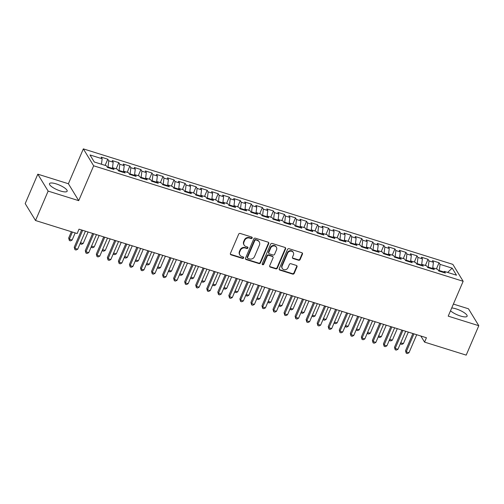<?xml version="1.0" encoding="UTF-8"?>
<svg xmlns="http://www.w3.org/2000/svg" width="504" height="504" viewBox="0 0 504 504"><rect width="100%" height="100%" fill="white"/><g stroke="black" fill="none" stroke-linecap="round" stroke-linejoin="round"><path stroke-width="0.76" d="M252.164 238.033A0.844 0.762 148.6 0 0 251.723 237.05L240.206 233.447A1.21 1.09 148.6 0 0 238.663 234.177L230.416 253.43A1.21 1.09 148.6 0 0 231.04 254.835L242.556 258.439A0.844 0.762 148.6 0 0 243.602 257.248A0.844 0.762 148.6 0 0 243.199 256.939L241.706 256.473A3.868 3.484 148.6 0 1 239.873 255.068A3.868 3.484 148.6 0 1 239.709 251.969L240.395 250.362A3.868 3.484 148.6 0 1 245.328 248.025L246.821 248.491A0.844 0.762 148.6 0 0 247.861 247.3A0.844 0.762 148.6 0 0 247.464 246.992L245.971 246.525A3.868 3.484 148.6 0 1 244.138 245.12A3.868 3.484 148.6 0 1 243.968 242.021L244.654 240.421A3.868 3.484 148.6 0 1 249.593 238.077L251.08 238.543A0.844 0.762 148.6 0 0 252.164 238.033M244.138 245.12L243.86 244.661A3.868 3.484 148.6 0 1 243.69 241.567L244.377 239.961A3.868 3.484 148.6 0 1 249.316 237.623L250.803 238.09A0.844 0.762 148.6 0 0 251.937 237.157M230.359 254.148A1.21 1.09 148.6 0 0 230.763 254.381L242.279 257.979A0.844 0.762 148.6 0 0 243.413 257.046M239.873 255.068L239.595 254.608A3.868 3.484 148.6 0 1 239.425 251.509L240.118 249.908A3.868 3.484 148.6 0 1 245.051 247.571L246.538 248.031A0.844 0.762 148.6 0 0 247.678 247.099M450.519 310.76A9.601 2.589 23.2 0 0 460.467 316.014A9.601 2.589 23.2 0 0 467.114 316.235A9.601 2.589 23.2 0 0 456.114 308.883A9.601 2.589 23.2 0 0 451.71 307.988M56.146 183.872A9.601 2.589 23.2 0 0 49.493 183.658A9.601 2.589 23.2 0 0 60.499 191.003A9.601 2.589 23.2 0 0 67.145 191.218A9.601 2.589 23.2 0 0 56.146 183.872M298.595 260.247A1.21 1.09 148.6 0 0 300.138 259.516L302.457 254.117A1.21 1.09 148.6 0 0 301.827 252.712L289.038 248.711A1.21 1.09 148.6 0 0 287.494 249.442L279.248 268.689A1.21 1.09 148.6 0 0 279.871 270.1L292.66 274.1A1.21 1.09 148.6 0 0 294.204 273.37L297.001 266.843A1.21 1.09 148.6 0 0 296.377 265.438L290.902 263.724A1.21 1.09 148.6 0 0 289.359 264.455L287.973 267.687A3.232 2.911 148.6 0 1 285.233 269.753A3.232 2.911 148.6 0 1 282.316 268.468A3.232 2.911 148.6 0 1 282.171 265.879L287.601 253.203A3.232 2.911 148.6 0 1 290.342 251.143A3.232 2.911 148.6 0 1 293.265 252.428A3.232 2.911 148.6 0 1 293.404 255.018L292.496 257.128A1.21 1.09 148.6 0 0 293.126 258.539L298.595 260.247L298.318 259.793A1.21 1.09 148.6 0 0 299.861 259.062L302.173 253.657A1.21 1.09 148.6 0 0 302.23 252.939M426.428 337.756L79.021 229.169L77.156 233.528L35.526 220.519L48.132 191.098L78.719 200.661L93.662 165.797L463.157 281.282L448.214 316.147L478.8 325.71L466.194 355.125L424.563 342.115L426.428 337.756M268.745 243.583A1.21 1.09 148.6 0 0 268.115 242.172L255.326 238.178A1.21 1.09 148.6 0 0 253.783 238.909L245.536 258.155A1.21 1.09 148.6 0 0 246.16 259.566L258.949 263.56A1.21 1.09 148.6 0 0 260.492 262.83L268.745 243.583L268.468 243.123A1.21 1.09 148.6 0 0 268.519 242.405M272.185 243.445L284.974 247.439A1.21 1.09 148.6 0 1 285.598 248.85L277.351 268.096A1.21 1.09 148.6 0 1 275.808 268.827L270.333 267.12A1.21 1.09 148.6 0 1 269.709 265.709L273.055 257.903A1.21 1.09 148.6 0 0 272.425 256.498L268.796 255.358A1.21 1.09 148.6 0 0 267.252 256.089L263.768 264.216A0.844 0.762 148.6 0 1 262.288 264.424A0.844 0.762 148.6 0 1 262.25 263.743L270.642 244.175A1.21 1.09 148.6 0 1 272.185 243.445M93.662 165.797L83.336 148.875L452.831 264.361L463.157 281.282M105.128 165.381L107.78 159.195L101.153 157.128L102.142 158.747L89.995 154.955L94.292 161.998L106.438 165.791L107.434 167.416L114.055 169.489L113.066 167.863L117.482 169.243L118.472 170.869L125.099 172.941L124.11 171.316L128.526 172.696L129.515 174.321L136.143 176.394L135.154 174.768L139.57 176.148L140.559 177.773L147.187 179.84L146.198 178.221L150.614 179.6L151.603 181.226L158.231 183.292L157.235 181.673L161.652 183.053L162.647 184.672L169.268 186.745L168.279 185.119L172.696 186.505L173.691 188.124L180.312 190.197L179.323 188.572L183.739 189.951L184.729 191.577L191.356 193.649L190.367 192.024L194.783 193.404L195.773 195.029L202.4 197.102L201.411 195.476L205.827 196.856L206.816 198.482L213.444 200.554L212.449 198.929L216.871 200.308L217.86 201.934L224.488 204L223.493 202.381L227.909 203.761L228.904 205.386L235.526 207.453L234.536 205.834L238.953 207.213L239.942 208.832L246.569 210.905L245.58 209.28L249.997 210.666L250.986 212.285L257.613 214.357L256.624 212.732L261.041 214.112L262.03 215.737L268.657 217.81L267.668 216.184L272.084 217.564L273.073 219.19L279.701 221.262L278.706 219.637L283.128 221.017L284.117 222.642L290.739 224.715L289.75 223.089L294.166 224.469L295.161 226.094L301.783 228.161L300.793 226.542L305.21 227.921L306.199 229.547L312.827 231.613L311.837 229.988L316.254 231.374L317.243 232.993L323.87 235.066L322.881 233.44L327.298 234.82L328.287 236.445L334.914 238.518L333.919 236.893L338.341 238.272L339.331 239.898L345.958 241.97L344.963 240.345L349.379 241.725L350.375 243.35L356.996 245.423L356.007 243.797L360.423 245.177L361.412 246.803L368.04 248.869L367.051 247.25L371.467 248.629L372.456 250.255L379.084 252.321L378.094 250.702L382.511 252.082L383.5 253.701L390.127 255.774L389.138 254.148L393.555 255.534L394.544 257.153L401.171 259.226L400.176 257.601L404.599 258.98L405.588 260.606L412.209 262.678L411.22 261.053L415.636 262.433L416.632 264.058L423.253 266.131L422.264 264.506L426.68 265.885L427.669 267.511L434.297 269.583L433.308 267.958L437.724 269.338L438.713 270.963L445.341 273.029L444.352 271.41L443.218 272.368M107.78 159.195L108.77 160.82L113.186 162.2L112.43 168.405L108.02 167.007L107.793 167.53M116.172 168.834L118.824 162.647L112.197 160.581L113.186 162.2M118.824 162.647L119.813 164.273L124.23 165.652L123.467 171.858M127.216 172.286L129.862 166.099L123.241 164.027L124.23 165.652M129.862 166.099L130.857 167.725L135.274 169.105L134.511 175.31L130.101 173.912L129.881 174.434M138.254 175.738L140.906 169.552L134.285 167.479L135.274 169.105M140.906 169.552L141.895 171.177L146.317 172.557L145.555 178.762M149.297 179.191L151.95 173.004L145.322 170.932L146.317 172.557M151.95 173.004L152.939 174.63L157.355 176.009L156.599 182.209M160.341 182.643L162.994 176.457L156.366 174.384L157.355 176.009M162.994 176.457L163.983 178.076L168.399 179.462L167.643 185.661L163.233 184.269L163.006 184.785M171.385 186.089L174.037 179.903L167.41 177.836L168.399 179.462M174.037 179.903L175.027 181.528L179.443 182.908L178.687 189.113M182.429 189.542L185.081 183.355L178.454 181.289L179.443 182.908M185.081 183.355L186.071 184.981L190.487 186.36L189.724 192.566L185.314 191.167L185.094 191.69M193.473 192.994L196.119 186.808L189.498 184.735L190.487 186.36M196.119 186.808L197.114 188.433L201.531 189.813L200.768 196.018M204.511 196.447L207.163 190.26L200.535 188.187L201.531 189.813M207.163 190.26L208.152 191.885L212.575 193.265L211.812 199.471L207.402 198.072L207.182 198.595M215.554 199.899L218.207 193.712L211.579 191.64L212.575 193.265M218.207 193.712L219.196 195.338L223.612 196.718L222.856 202.923M226.598 203.351L229.251 197.165L222.623 195.092L223.612 196.718M229.251 197.165L230.24 198.784L234.656 200.17L233.9 206.369M237.642 206.804L240.295 200.617L233.667 198.544L234.656 200.17M240.295 200.617L241.284 202.236L245.7 203.616L244.944 209.822L240.534 208.423L240.307 208.946M248.686 210.25L251.332 204.063L244.711 201.997L245.7 203.616M251.332 204.063L252.328 205.689L256.744 207.068L255.982 213.274M259.724 213.702L262.376 207.516L255.755 205.449L256.744 207.068M262.376 207.516L263.372 209.141L267.788 210.521L267.026 216.726L262.615 215.328L262.395 215.851M270.768 217.155L273.42 210.968L266.792 208.895L267.788 210.521M273.42 210.968L274.409 212.594L278.825 213.973L278.069 220.179M281.812 220.607L284.464 214.421L277.836 212.348L278.825 213.973M284.464 214.421L285.453 216.046L289.869 217.426L289.113 223.631L284.703 222.232L284.476 222.755M292.856 224.059L295.508 217.873L288.88 215.8L289.869 217.426M295.508 217.873L296.497 219.498L300.913 220.878L300.157 227.083M303.899 227.512L306.552 221.325L299.924 219.253L300.913 220.878M306.552 221.325L307.541 222.944L311.957 224.33L311.195 230.53M314.943 230.958L317.589 224.778L310.968 222.705L311.957 224.33M317.589 224.778L318.585 226.397L323.001 227.776L322.239 233.982L317.829 232.583L317.608 233.106M325.981 234.41L328.633 228.224L322.012 226.157L323.001 227.776M328.633 228.224L329.622 229.849L334.045 231.229L333.283 237.434M337.025 237.863L339.677 231.676L333.049 229.61L334.045 231.229M339.677 231.676L340.666 233.302L345.082 234.681L344.326 240.887L339.916 239.488L339.69 240.011M348.069 241.315L350.721 235.129L344.093 233.056L345.082 234.681M350.721 235.129L351.71 236.754L356.126 238.134L355.37 244.339M359.113 244.768L361.765 238.581L355.137 236.508L356.126 238.134M361.765 238.581L362.754 240.206L367.17 241.586L366.414 247.792L362.004 246.393L361.777 246.916M370.156 248.22L372.803 242.033L366.181 239.961L367.17 241.586M372.803 242.033L373.798 243.659L378.214 245.038L377.452 251.244M381.194 251.672L383.846 245.486L377.225 243.413L378.214 245.038M383.846 245.486L384.842 247.105L389.258 248.491L388.496 254.69L384.086 253.298L383.865 253.814M392.238 255.118L394.89 248.938L388.263 246.866L389.258 248.491M394.89 248.938L395.879 250.557L400.296 251.937L399.54 258.142L395.13 256.744L394.909 257.267M403.282 258.571L405.934 252.384L399.307 250.318L400.296 251.937M405.934 252.384L406.923 254.01L411.34 255.389L410.584 261.595M414.326 262.023L416.978 255.837L410.351 253.77L411.34 255.389M416.978 255.837L417.967 257.462L422.384 258.842L421.627 265.047L417.218 263.649L416.991 264.172M425.37 265.476L428.022 259.289L421.394 257.216L422.384 258.842M428.022 259.289L429.011 260.914L433.427 262.294L432.665 268.5M436.414 268.928L439.06 262.742L432.438 260.669L433.427 262.294M439.06 262.742L440.055 264.367L452.201 268.159L456.498 275.203L444.352 271.41M433.308 267.958L432.174 268.916M443.728 271.933L439.299 270.553L439.079 271.076M440.055 264.367L439.299 270.553M452.201 268.159L447.615 272.431M422.264 264.506L421.13 265.463M432.678 268.481L428.255 267.101L428.035 267.624M429.011 260.914L428.255 267.101M411.22 261.053L410.086 262.017M417.967 257.462L417.218 263.649M400.176 257.601L399.048 258.565M410.59 261.576L406.174 260.196L405.947 260.719M406.923 254.01L406.174 260.196M389.138 254.148L388.004 255.112M395.879 250.557L395.13 256.744M378.094 250.702L376.961 251.66M384.842 247.105L384.086 253.298M367.051 247.25L365.917 248.207M377.464 251.225L373.042 249.845L372.821 250.368M373.798 243.659L373.042 249.845M356.007 243.797L354.873 244.755M362.754 240.206L362.004 246.393M344.963 240.345L343.829 241.303M355.377 244.32L350.96 242.941L350.734 243.463M351.71 236.754L350.96 242.941M333.919 236.893L332.791 237.857M340.666 233.302L339.916 239.488M322.881 233.44L321.747 234.404M333.289 237.416L328.873 236.036L328.652 236.559M329.622 229.849L328.873 236.036M311.837 229.988L310.703 230.952M318.585 226.397L317.829 232.583M300.793 226.542L299.659 227.499M311.207 230.517L306.785 229.137L306.564 229.654M307.541 222.944L306.785 229.137M289.75 223.089L288.616 224.047M300.163 227.065L295.747 225.685L295.52 226.208M296.497 219.498L295.747 225.685M278.706 219.637L277.578 220.594M285.453 216.046L284.703 222.232M267.668 216.184L266.534 217.142M278.076 220.16L273.659 218.78L273.433 219.303M274.409 212.594L273.659 218.78M256.624 212.732L255.49 213.696M263.372 209.141L262.615 215.328M245.58 209.28L244.446 210.244M255.988 213.255L251.572 211.875L251.351 212.398M252.328 205.689L251.572 211.875M234.536 205.834L233.402 206.791M241.284 202.236L240.534 208.423M223.493 202.381L222.358 203.339M233.906 206.357L229.49 204.977L229.263 205.5M230.24 198.784L229.49 204.977M212.449 198.929L211.321 199.886M222.863 202.904L218.446 201.524L218.219 202.047M219.196 195.338L218.446 201.524M201.411 195.476L200.277 196.434M208.152 191.885L207.402 198.072M190.367 192.024L189.233 192.982M200.775 195.999L196.358 194.62L196.138 195.143M197.114 188.433L196.358 194.62M179.323 188.572L178.189 189.536M186.071 184.981L185.314 191.167M168.279 185.119L167.145 186.083M178.693 189.101L174.277 187.715L174.05 188.238M175.027 181.528L174.277 187.715M157.235 181.673L156.108 182.631M163.983 178.076L163.233 184.269M146.198 178.221L145.064 179.178M156.605 182.196L152.189 180.816L151.962 181.339M152.939 174.63L152.189 180.816M135.154 174.768L134.02 175.726M145.561 178.744L141.145 177.364L140.925 177.887M141.895 171.177L141.145 177.364M124.11 171.316L122.976 172.273M130.857 167.725L130.101 173.912M113.066 167.863L111.932 168.821M123.48 171.839L119.064 170.459L118.837 170.982M119.813 164.273L119.064 170.459M108.77 160.82L108.02 167.007M420.834 336.004L424.563 342.115M478.8 325.71L468.474 308.788L453.386 304.07M78.719 200.661L68.399 183.739L37.806 174.176L48.132 191.098M37.806 174.176L25.2 203.597L35.526 220.519M68.399 183.739L83.336 148.875M102.142 158.747L101.474 164.241M245.48 258.873A1.21 1.09 148.6 0 0 245.883 259.106L258.672 263.101A1.21 1.09 148.6 0 0 260.215 262.376L268.468 243.123M255.881 240.043A0.844 0.762 148.6 0 0 254.797 240.559L247.558 257.456A0.844 0.762 148.6 0 0 247.993 258.439L249.568 258.93A3.868 3.484 148.6 0 0 254.501 256.593L259.453 245.045A3.868 3.484 148.6 0 0 259.283 241.945A3.868 3.484 148.6 0 0 257.45 240.534L255.597 239.589A0.844 0.762 148.6 0 0 254.52 240.099L254.797 240.559M247.596 258.13L247.313 257.676A0.844 0.762 148.6 0 1 247.281 256.996L254.52 240.099M259.283 241.945L259.006 241.485A3.868 3.484 148.6 0 0 257.172 240.08L257.45 240.534M255.597 239.589L257.172 240.08M269.653 266.427A1.21 1.09 148.6 0 0 270.056 266.66L275.531 268.374A1.21 1.09 148.6 0 0 277.068 267.643L285.321 248.39A1.21 1.09 148.6 0 0 285.377 247.672M272.998 256.933L272.721 256.479A1.21 1.09 148.6 0 0 272.147 256.038L268.519 254.904A1.21 1.09 148.6 0 0 266.975 255.635L263.491 263.762L263.768 264.216M262.193 264.165A0.844 0.762 148.6 0 0 263.491 263.762M276.526 249.801A3.232 2.911 148.6 0 0 276.387 247.212A3.232 2.911 148.6 0 0 273.464 245.927A3.232 2.911 148.6 0 0 270.724 247.987L268.815 252.454A1.21 1.09 148.6 0 0 269.438 253.865L273.067 254.999A1.21 1.09 148.6 0 0 274.611 254.268L276.526 249.801M276.387 247.212L276.104 246.758A3.232 2.911 148.6 0 0 273.187 245.467A3.232 2.911 148.6 0 0 270.446 247.533L270.724 247.987M268.865 253.424L268.588 252.964A1.21 1.09 148.6 0 1 268.531 252L270.446 247.533M292.44 257.846A1.21 1.09 148.6 0 0 292.843 258.079L298.318 259.793M293.265 252.428L292.981 251.969A3.232 2.911 148.6 0 0 290.065 250.683A3.232 2.911 148.6 0 0 287.324 252.75L287.601 253.203M282.316 268.468L282.032 268.008A3.232 2.911 148.6 0 1 281.894 265.419L287.324 252.75M279.191 269.413A1.21 1.09 148.6 0 0 279.594 269.64L292.383 273.641A1.21 1.09 148.6 0 0 293.927 272.91L296.724 266.383A1.21 1.09 148.6 0 0 296.774 265.665M71.373 231.72L68.664 238.046L69.357 239.192L72.122 240.055L75.178 232.911M72.419 232.048L69.357 239.192L69.369 240.521L68.664 238.046M72.122 240.055L70.478 240.868L69.369 240.521M81.617 229.982L74.239 247.193L74.939 248.34L82.669 230.309M77.698 249.203L76.054 250.016L74.951 249.669L74.939 248.34L77.698 249.203L85.428 231.172M74.951 249.669L74.239 247.193M80.501 242.676L83.16 243.508L88.093 232.004M83.16 243.508L81.516 244.32L80.136 243.52M80.413 243.974L80.407 242.897M91.539 246.122L94.204 246.96L99.137 235.456M94.204 246.96L92.56 247.773L91.18 246.973M91.457 247.426L91.445 246.343M92.66 233.434L85.283 250.646L85.982 251.792L93.713 233.762M88.742 252.655L87.097 253.468L85.995 253.121L85.982 251.792L88.742 252.655L96.472 234.625M85.995 253.121L85.283 250.646M103.704 236.886L96.327 254.098L97.026 255.244L104.75 237.214M99.786 256.108L98.141 256.92L97.039 256.574L97.026 255.244L99.786 256.108L107.516 238.077M97.039 256.574L96.327 254.098M102.583 249.575L105.248 250.412L110.174 238.909M105.248 250.412L103.603 251.225L102.224 250.425M102.501 250.879L102.488 249.795M113.627 253.027L116.292 253.858L121.218 242.361M116.292 253.858L114.647 254.678L113.261 253.877M113.545 254.331L113.532 253.247M114.748 240.339L107.371 257.55L108.07 258.697L115.794 240.666M110.83 259.554L109.185 260.373L108.083 260.026L108.07 258.697L110.83 259.554L118.553 241.529M108.083 260.026L107.371 257.55M125.792 243.791L118.415 261.003L119.108 262.143L126.838 244.119M121.873 263.006L120.229 263.825L119.12 263.479L119.108 262.143L121.873 263.006L129.597 244.982M119.12 263.479L118.415 261.003M124.671 256.479L127.336 257.311L132.262 245.813M127.336 257.311L125.691 258.124L124.305 257.323M124.582 257.783L124.576 256.7M136.836 247.243L129.459 264.455L130.152 265.595L137.882 247.565M132.911 266.459L131.267 267.271L130.164 266.931L130.152 265.595L132.911 266.459L140.641 248.428M130.164 266.931L129.459 264.455M135.715 259.932L138.373 260.763L143.306 249.266M138.373 260.763L136.729 261.576L135.349 260.776M135.626 261.236L135.62 260.152M147.874 250.69L140.496 267.908L141.196 269.048L148.926 251.017M143.955 269.911L142.311 270.724L141.208 270.383L141.196 269.048L143.955 269.911L151.685 251.88M141.208 270.383L140.496 267.908M146.752 263.384L149.417 264.216L154.35 252.712M149.417 264.216L147.773 265.028L146.393 264.228M146.67 264.682L146.658 263.605M158.917 254.142L151.54 271.354L152.239 272.5L159.963 254.47M154.999 273.363L153.355 274.176L152.252 273.829L152.239 272.5L154.999 273.363L162.729 255.333M152.252 273.829L151.54 271.354M157.796 266.837L160.461 267.668L165.394 256.164M160.461 267.668L158.817 268.481L157.437 267.681M157.714 268.134L157.702 267.057M169.961 257.594L162.584 274.806L163.283 275.953L171.007 257.922M166.043 276.816L164.398 277.628L163.296 277.282L163.283 275.953L166.043 276.816L173.767 258.785M163.296 277.282L162.584 274.806M168.84 270.283L171.505 271.12L176.431 259.617M171.505 271.12L169.861 271.933L168.481 271.133M168.758 271.587L168.746 270.503M181.005 261.047L173.628 278.258L174.327 279.405L182.051 261.374M177.087 280.268L175.442 281.081L174.334 280.734L174.327 279.405L177.087 280.268L184.811 262.238M174.334 280.734L173.628 278.258M179.884 273.735L182.549 274.567L187.475 263.069M182.549 274.567L180.904 275.386L179.518 274.586M179.796 275.039L179.789 273.956M192.049 264.499L184.672 281.711L185.365 282.851L193.095 264.827M188.131 283.714L186.486 284.533L185.377 284.187L185.365 282.851L188.131 283.714L195.854 265.69M185.377 284.187L184.672 281.711M190.928 277.187L193.593 278.019L198.519 266.522M193.593 278.019L191.948 278.838L190.562 278.038M190.84 278.492L190.833 277.408M203.087 267.952L195.709 285.163L196.409 286.303L204.139 268.279M199.168 287.167L197.524 287.986L196.421 287.639L196.409 286.303L199.168 287.167L206.898 269.142M196.421 287.639L195.709 285.163M201.972 280.64L204.63 281.471L209.563 269.974M204.63 281.471L202.986 282.284L201.606 281.484M201.883 281.944L201.877 280.86M214.131 271.404L206.753 288.616L207.453 289.756L215.183 271.725M210.212 290.619L208.568 291.432L207.465 291.091L207.453 289.756L210.212 290.619L217.942 272.588M207.465 291.091L206.753 288.616M213.009 284.092L215.674 284.924L220.607 273.426M215.674 284.924L214.03 285.737L212.65 284.936M212.927 285.396L212.915 284.313M225.175 274.85L217.797 292.068L218.497 293.208L226.22 275.178M221.256 294.071L219.612 294.884L218.509 294.544L218.497 293.208L221.256 294.071L228.986 276.041M218.509 294.544L217.797 292.068M224.053 287.545L226.718 288.376L231.645 276.872M226.718 288.376L225.074 289.189L223.694 288.389M223.971 288.842L223.959 287.765M236.219 278.303L228.841 295.514L229.541 296.661L237.264 278.63M232.3 297.524L230.656 298.337L229.553 297.99L229.541 296.661L232.3 297.524L240.024 279.493M229.553 297.99L228.841 295.514M235.097 290.997L237.762 291.829L242.689 280.325M237.762 291.829L236.118 292.641L234.732 291.841M235.015 292.295L235.003 291.218M247.262 281.755L239.885 298.966L240.578 300.113L248.308 282.082M243.344 300.976L241.7 301.789L240.591 301.442L240.578 300.113L243.344 300.976L251.068 282.946M240.591 301.442L239.885 298.966M246.141 294.443L248.806 295.281L253.733 283.777M248.806 295.281L247.162 296.094L245.776 295.294M246.053 295.747L246.047 294.664M258.306 285.207L250.929 302.419L251.622 303.566L259.352 285.535M254.381 304.429L252.737 305.241L251.635 304.895L251.622 303.566L254.381 304.429L262.112 286.398M251.635 304.895L250.929 302.419M257.185 297.896L259.85 298.727L264.776 287.23M259.85 298.727L258.199 299.546L256.82 298.746M257.097 299.2L257.09 298.116M269.344 288.66L261.967 305.871L262.666 307.012L270.396 288.987M265.425 307.875L263.781 308.694L262.678 308.347L262.666 307.012L265.425 307.875L273.155 289.85M262.678 308.347L261.967 305.871M268.223 301.348L270.887 302.179L275.82 290.682M270.887 302.179L269.243 302.998L267.863 302.192M268.141 302.652L268.128 301.568M280.388 292.112L273.011 309.324L273.71 310.464L281.434 292.44M276.469 311.327L274.825 312.146L273.722 311.8L273.71 310.464L276.469 311.327L284.199 293.303M273.722 311.8L273.011 309.324M279.266 304.8L281.931 305.632L286.864 294.134M281.931 305.632L280.287 306.445L278.907 305.644M279.185 306.104L279.172 305.021M291.432 295.558L284.054 312.776L284.754 313.916L292.478 295.886M287.513 314.779L285.869 315.592L284.766 315.252L284.754 313.916L287.513 314.779L295.237 296.749M284.766 315.252L284.054 312.776M290.31 308.253L292.975 309.084L297.902 297.587M292.975 309.084L291.331 309.897L289.951 309.097M290.228 309.557L290.216 308.473M302.476 299.011L295.098 316.228L295.798 317.369L303.521 299.338M298.557 318.232L296.913 319.045L295.804 318.698L295.798 317.369L298.557 318.232L306.281 300.201M295.804 318.698L295.098 316.228M301.354 311.705L304.019 312.537L308.946 301.033M304.019 312.537L302.375 313.349L300.989 312.549M301.266 313.003L301.26 311.926M313.519 302.463L306.142 319.675L306.835 320.821L314.565 302.791M309.601 321.684L307.957 322.497L306.848 322.151L306.835 320.821L309.601 321.684L317.325 303.654M306.848 322.151L306.142 319.675M312.398 315.158L315.063 315.989L319.99 304.485M315.063 315.989L313.419 316.802L312.033 316.002M312.31 316.455L312.304 315.378M324.563 305.915L317.18 323.127L317.879 324.274L325.609 306.243M320.639 325.137L318.994 325.949L317.892 325.603L317.879 324.274L320.639 325.137L328.369 307.106M317.892 325.603L317.18 323.127M323.442 318.604L326.101 319.442L331.034 307.938M326.101 319.442L324.456 320.254L323.077 319.454M323.354 319.908L323.348 318.824M335.601 309.368L328.224 326.579L328.923 327.726L336.653 309.695M331.682 328.589L330.038 329.402L328.936 329.055L328.923 327.726L331.682 328.589L339.413 310.558M328.936 329.055L328.224 326.579M334.48 322.056L337.144 322.888L342.077 311.39M337.144 322.888L335.5 323.707L334.12 322.906M334.398 323.36L334.385 322.276M346.645 312.82L339.268 330.032L339.967 331.172L347.691 313.148M342.726 332.035L341.082 332.854L339.979 332.508L339.967 331.172L342.726 332.035L350.456 314.011M339.979 332.508L339.268 330.032M345.524 325.508L348.188 326.34L353.115 314.843M348.188 326.34L346.544 327.159L345.164 326.353M345.442 326.812L345.429 325.729M357.689 316.273L350.311 333.484L351.011 334.625L358.735 316.6M353.77 335.488L352.126 336.307L351.023 335.96L351.011 334.625L353.77 335.488L361.494 317.463M351.023 335.96L350.311 333.484M356.567 328.961L359.232 329.792L364.159 318.295M359.232 329.792L357.588 330.605L356.202 329.805M356.486 330.265L356.473 329.181M368.733 319.719L361.355 336.937L362.048 338.077L369.779 320.046M364.814 338.94L363.17 339.753L362.061 339.413L362.048 338.077L364.814 338.94L372.538 320.909M362.061 339.413L361.355 336.937M367.611 332.413L370.276 333.245L375.203 321.747M370.276 333.245L368.632 334.058L367.246 333.257M367.523 333.717L367.517 332.634M379.777 323.171L372.399 340.389L373.092 341.529L380.822 323.499M375.858 342.392L374.207 343.205L373.105 342.859L373.092 341.529L375.858 342.392L383.582 324.362M373.105 342.859L372.399 340.389M378.655 335.866L381.32 336.697L386.247 325.193M381.32 336.697L379.669 337.51L378.29 336.71M378.567 337.163L378.561 336.086M390.814 326.624L383.437 343.835L384.136 344.982L391.866 326.951M386.896 345.845L385.251 346.658L384.149 346.311L384.136 344.982L386.896 345.845L394.626 327.814M384.149 346.311L383.437 343.835M389.693 339.318L392.358 340.15L397.291 328.646M392.358 340.15L390.713 340.962L389.334 340.162M389.611 340.616L389.605 339.539M401.858 330.076L394.481 347.288L395.18 348.434L402.904 330.404M397.94 349.297L396.295 350.11L395.193 349.763L395.18 348.434L397.94 349.297L405.67 331.267M395.193 349.763L394.481 347.288M400.737 342.764L403.402 343.602L408.334 332.098M403.402 343.602L401.757 344.415L400.378 343.615M400.655 344.068L400.642 342.985M412.902 333.528L405.525 350.74L406.224 351.886L413.948 333.856M408.983 352.75L407.339 353.562L406.237 353.216L406.224 351.886L408.983 352.75L416.714 334.719M406.237 353.216L405.525 350.74M249.316 237.623L249.593 238.077M244.377 239.961L244.654 240.421M243.69 241.567L243.968 242.021M246.538 248.031L246.821 248.491M245.051 247.571L245.328 248.025M240.118 249.908L240.395 250.362M239.425 251.509L239.709 251.969M242.279 257.979L242.556 258.439M230.763 254.381L231.04 254.835M250.803 238.09L251.08 238.543M260.215 262.376L260.492 262.83M258.672 263.101L258.949 263.56M245.883 259.106L246.16 259.566M247.281 256.996L247.558 257.456M285.321 248.39L285.598 248.85M277.068 267.643L277.351 268.096M275.531 268.374L275.808 268.827M270.056 266.66L270.333 267.12M272.147 256.038L272.425 256.498M268.519 254.904L268.796 255.358M266.975 255.635L267.252 256.089M268.531 252L268.815 252.454M292.843 258.079L293.126 258.539M281.894 265.419L282.171 265.879M296.724 266.383L297.001 266.843M293.927 272.91L294.204 273.37M292.383 273.641L292.66 274.1M279.594 269.64L279.871 270.1M302.173 253.657L302.457 254.117M299.861 259.062L300.138 259.516"/></g></svg>
